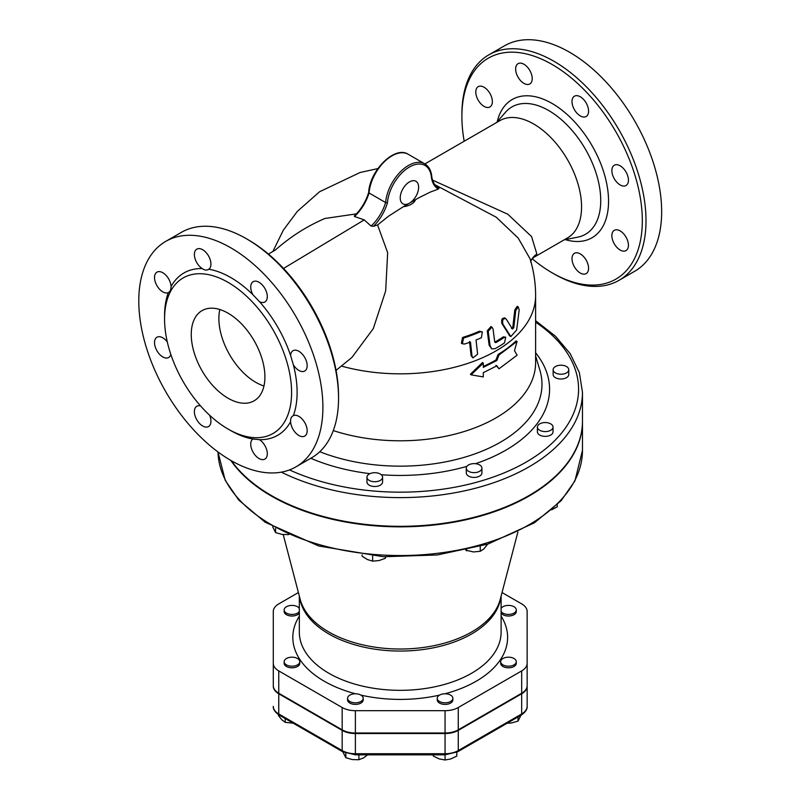 <?xml version="1.0" encoding="UTF-8"?>
<svg xmlns="http://www.w3.org/2000/svg" width="800" height="800" viewBox="0 0 800 800"><rect width="100%" height="100%" fill="white"/><g stroke="black" fill="none" stroke-linecap="round" stroke-linejoin="round"><path stroke-width="1.2" d="M452.87 698.3A7.81 4.51 180 0 1 445.06 702.81A7.81 4.51 180 0 1 437.25 698.3A7.81 4.51 180 0 1 445.06 693.79A7.81 4.51 180 0 1 452.87 698.3L452.87 699.9A7.81 4.51 180 0 1 445.06 704.41A7.81 4.51 180 0 1 437.25 699.9L437.25 698.3M360.91 701.49A7.81 4.51 180 0 1 352.4 702.47A7.81 4.51 180 0 1 347.57 698.3A7.81 4.51 180 0 1 355.38 693.79A7.81 4.51 180 0 1 363.2 698.3A7.81 4.51 180 0 1 360.91 701.49M363.2 698.3L363.2 699.9A7.81 4.51 180 0 1 360.91 703.08A7.81 4.51 180 0 1 352.4 704.06A7.81 4.51 180 0 1 347.57 699.9L347.57 698.3M291.97 666.2A7.81 4.51 180 0 1 284.16 661.69A7.81 4.51 180 0 1 291.97 657.18A7.81 4.51 180 0 1 299.79 661.69A7.81 4.51 180 0 1 291.97 666.2M299.79 661.69L299.79 663.29A7.81 4.51 180 0 1 291.97 667.8A7.81 4.51 180 0 1 284.16 663.29L284.16 661.69M299.33 611.44A7.81 4.51 180 0 1 286.45 613.11A7.81 4.51 180 0 1 284.16 609.92A7.81 4.51 180 0 1 290.64 605.48A7.81 4.51 180 0 1 299.33 608.4M299.33 613.03A7.81 4.51 180 0 1 286.45 614.7A7.81 4.51 180 0 1 284.16 611.51L284.16 609.92M501.11 608.4A7.81 4.51 180 0 1 508.47 605.41A7.81 4.51 180 0 1 516.28 609.92A7.81 4.51 180 0 1 509.8 614.36A7.81 4.51 180 0 1 501.11 611.44M516.28 609.92L516.28 611.51A7.81 4.51 180 0 1 509.8 615.96A7.81 4.51 180 0 1 501.11 613.03M433.34 754.83L433.34 756.09L439.2 758.9L445.06 760L450.92 758.9L456.78 756.09L456.78 752.28M342.89 751.87L345.82 757.71L352.35 759.58L358.89 759.73L363.67 757.83L368.45 754.21M278.45 714.63L278.45 715.58L281.83 719.82L285.21 722.34L293.18 723.17M358.89 754.83L358.89 759.73M285.21 718.57L285.21 722.34M298.4 592.55L278.76 603.89A18.68 10.79 0 0 0 273.29 611.51L273.29 663.29A18.68 10.79 0 0 0 278.76 670.91L342.17 707.52A18.68 10.79 0 0 0 355.38 710.68L445.06 710.68A18.68 10.79 0 0 0 458.27 707.52L521.68 670.91A18.68 10.79 0 0 0 527.15 663.29L527.15 706.34A18.68 10.79 180 0 1 521.68 713.96L458.27 750.57A2.6 1.5 -120 0 1 457.73 751.76L445.06 754.83L445.06 753.73L355.38 753.73L355.38 754.83L445.06 754.83L445.06 760M345.82 753.21L345.82 757.71M513.99 658.5A7.81 4.51 180 0 1 516.28 661.69A7.81 4.51 180 0 1 508.47 666.2A7.81 4.51 180 0 1 500.66 661.69A7.81 4.51 180 0 1 505.48 657.53A7.81 4.51 180 0 1 513.99 658.5M516.28 661.69L516.28 663.29A7.81 4.51 180 0 1 508.47 667.8A7.81 4.51 180 0 1 500.66 663.29L500.66 661.69M507.12 723.25L511.5 722.97L518.03 721.1L520.96 715.26M518.03 716.95L518.03 721.1M373.54 481.67A7.81 4.51 180 0 1 366.95 477.21A7.81 4.51 180 0 1 374.77 472.7A7.81 4.51 180 0 1 382.58 477.21A7.81 4.51 180 0 1 373.54 481.67M382.58 477.21L382.58 482A7.81 4.51 180 0 1 373.54 486.45A7.81 4.51 180 0 1 366.95 482L366.95 477.21M477.65 472.15A7.81 4.51 180 0 1 466.29 468.13A7.81 4.51 180 0 1 474.1 463.62A7.81 4.51 180 0 1 481.91 468.13A7.81 4.51 180 0 1 477.65 472.15M481.91 468.13L481.91 472.91A7.81 4.51 180 0 1 477.65 476.93A7.81 4.51 180 0 1 466.29 472.91L466.29 468.13M552.17 429.12A7.81 4.51 180 0 1 543.39 431.46A7.81 4.51 180 0 1 537.4 427.07A7.81 4.51 180 0 1 545.21 422.56A7.81 4.51 180 0 1 553.03 427.07A7.81 4.51 180 0 1 552.17 429.12M553.03 427.07L553.03 431.85A7.81 4.51 180 0 1 552.17 433.9A7.81 4.51 180 0 1 543.39 436.24A7.81 4.51 180 0 1 537.4 431.85L537.4 427.07M568.66 369.02A7.81 4.51 180 0 1 568.76 369.72A7.81 4.51 180 0 1 560.95 374.23A7.81 4.51 180 0 1 553.14 369.72A7.81 4.51 180 0 1 560.33 365.22A7.81 4.51 180 0 1 568.66 369.02M568.76 369.72L568.76 374.5A7.81 4.51 180 0 1 560.95 379.01A7.81 4.51 180 0 1 553.14 374.5L553.14 369.72M272.69 526.82L275.59 532.58L282.12 534.45L288.66 534.61M362.13 554.85L362.13 556.22L367.39 559.53L372.65 561.14L378.96 560.59L385.28 558.34L385.87 556.87M465.62 550.12L473.49 551.95L480.24 551.3L483.93 548.88L487.61 544.19M551.6 509.81L557.27 506.83L557.27 504.74M275.59 528.44L275.59 532.58M372.65 555.97L372.65 561.14M385.28 556.84L385.28 558.34M466.73 549.87L466.73 550.89M480.24 546.41L480.24 551.3M273.29 634.37L273.29 654.56M527.15 686.14L527.15 706.34C527.47 709.23 525.47 712.17 521.14 715.16A2.6 1.5 60 0 0 521.68 713.96L521.68 693.77A18.68 10.79 0 0 0 527.15 686.14L527.15 634.37M273.29 686.14A18.68 10.79 0 0 0 278.76 693.77L342.17 730.38A18.68 10.79 0 0 0 355.38 733.54L445.06 733.54A18.68 10.79 0 0 0 458.27 730.38L521.68 693.77M273.29 663.29L273.29 685.61A18.68 10.79 180 0 0 278.76 693.24L342.17 729.84A18.68 10.79 180 0 0 355.38 733L445.06 733A18.68 10.79 180 0 0 458.27 729.84L521.68 693.24A18.68 10.79 180 0 0 527.15 685.61L527.15 611.51A18.68 10.79 0 0 0 521.68 603.89L502.04 592.55M268.42 254.07L275.28 250.09C290.57 236.61 307.12 226.08 324.92 218.48L356.45 213.87M435.02 184.8L496.28 217.23L518.25 238.14L530.07 258.85M436.89 186.6L439.21 187.91L438.39 189.05L430.15 192.15L418.79 197.81L403.32 206.71L388.7 216.08L377.57 224.97L387.66 252.68L385.67 290.92L373.27 328.68L351.89 357.47L335.78 370.6M510.83 336.58L516.66 329.98L519.18 309.97L518.23 306.89L515.78 310.46L513.75 327.83L512.42 328.97L506.07 318.89C503.2 318.06 502.13 319.81 502.86 324.14L510.83 336.58L509.9 336.05L501.91 323.59C501.17 319.26 502.24 317.51 505.11 318.34M511.48 328.43L512.8 327.28L514.8 309.89L517.23 306.31L518.23 306.89M472.97 357.89L477.61 354.16L476.05 339.97A134.27 77.52 0 0 0 481.4 337.75L482.34 331.87L480.32 331.81A132.76 76.65 180 0 1 463.53 338.06L462.38 343.81L464.64 344.01A134.27 77.52 0 0 0 470.47 342.06L472.04 356.26L472.97 357.89L471.1 355.71L469.5 341.51M461.92 343.47L461.39 343.24L462.54 337.48A131.42 75.87 0 0 0 479.36 331.25L482.34 331.87M494.77 342.16L494.86 342.11A134.88 77.87 0 0 0 503.27 336.87L505.73 337.19L504.19 337.41A136.19 78.63 180 0 1 495.78 342.65L494.76 342.06L493 328.82L491.91 327.09L488.2 331.36L490.06 345.72L491.72 348.88L495.15 348.66A136.61 78.87 0 0 0 504.49 342.89L505.73 337.19M491.72 348.88L489.13 345.19L487.25 330.81L490.96 326.54L491.91 327.09M230.78 460.38A182.26 105.23 0 0 0 434.4 524.98A182.26 105.23 0 0 0 582.48 421.62A182.26 105.23 0 0 0 582.48 421.36M281.34 472.15A182.26 105.23 0 0 0 476.22 488.03A182.26 105.23 0 0 0 582.48 392.39L582.48 421.09A182.26 105.23 180 0 1 469.97 518.31A182.26 105.23 180 0 1 271.35 495.5A182.26 105.23 180 0 1 231.39 460.73M333.3 430.58A135.39 78.17 0 0 0 535.61 362.63L535.61 295.66A135.39 78.17 0 0 1 341.54 366.11M499 368.81L517.11 355.18L514.48 350.68L517.11 341.36L499 355L496.88 360.5L483.3 367.37L483.3 363.11L471.09 374.84L483.3 376.93L483.3 372.68L496.88 365.82L499 368.81L495.96 365.28M471.09 374.84L470.41 374.2L482.51 362.52L483.3 363.11M483.3 366.42A135.39 78.17 -0 0 0 495.96 359.97L498.06 354.48A135.39 78.17 0 0 0 516 340.97L517.11 341.36M498.06 354.48L499 355M495.96 359.97L496.88 360.5M506.07 318.89L504.57 317.82M377.57 224.97L373.53 226.27L371.1 226.07L364.24 219.9L354.53 216.5A32.55 18.79 120 0 0 369.04 192.97L369.02 192.18L369.04 192.97L385.61 202.54L387.44 202.81A31.24 18.04 -60 0 1 409.39 167.06A31.24 18.04 -60 0 1 431.41 177.34L431.4 176.15L431.41 177.34A33.85 19.54 120 0 0 438.39 189.05M409.43 203.18A13.02 7.52 -60 0 1 402.92 203.83A13.02 7.52 -60 0 1 402.92 188.8A13.02 7.52 -60 0 1 415.94 181.28A13.02 7.52 -60 0 1 417.93 191.71A13.02 7.52 -60 0 1 409.43 203.18M354.53 216.5L355.11 215.64M536.86 254.05A19.53 18.17 28.6 0 0 531.22 260.15L536.86 254.05L531.58 236.59L507.81 214.23L432.57 180.14M534.56 256.94L567.55 237.9A67.7 39.08 -120 0 0 577.92 183.65A67.7 39.08 -120 0 0 533.7 124A67.7 39.08 -120 0 0 499.85 120.64L424.91 163.91M464.19 141.23A127.58 73.66 60 0 1 461.9 116.56A127.58 73.66 60 0 1 552.11 64.47A127.58 73.66 60 0 1 642.32 220.72A127.58 73.66 60 0 1 552.11 272.81A127.58 73.66 60 0 1 532.24 258.78M518.07 63.66L518.07 63.66A11.72 6.76 60 0 1 529.62 70.14A11.72 6.76 60 0 1 530.11 83.75A11.72 6.76 60 0 1 529.79 83.95A11.72 6.76 60 0 1 518.07 77.19A11.72 6.76 60 0 1 518.07 63.66M475.79 92.03A11.72 6.76 60 0 1 478.21 86.67A11.72 6.76 60 0 1 487.03 89.58A11.72 6.76 60 0 1 492.34 101.05A11.72 6.76 60 0 1 489.93 106.96A11.72 6.76 60 0 1 480.9 103.83A11.72 6.76 60 0 1 475.79 92.03M586.15 273.62L586.15 273.62A11.72 6.76 60 0 1 574.6 267.14A11.72 6.76 60 0 1 574.11 253.54A11.72 6.76 60 0 1 574.43 253.33A11.72 6.76 60 0 1 586.15 260.09A11.72 6.76 60 0 1 586.15 273.62M628.43 245.25A11.72 6.76 60 0 1 626.01 250.61A11.72 6.76 60 0 1 617.2 247.7A11.72 6.76 60 0 1 611.88 236.23A11.72 6.76 60 0 1 614.29 230.32A11.72 6.76 60 0 1 623.32 233.46A11.72 6.76 60 0 1 628.43 245.25M626.01 172A11.72 6.76 60 0 1 626.01 185.53A11.72 6.76 60 0 1 614.63 179.33A11.72 6.76 60 0 1 614.29 165.23A11.72 6.76 60 0 1 626.01 172M580.29 96.78A11.72 6.76 60 0 1 587.95 107.11A11.72 6.76 60 0 1 586.15 116.49A11.72 6.76 60 0 1 580.76 116.17A11.72 6.76 60 0 1 572.73 105.89A11.72 6.76 60 0 1 574.43 96.2A11.72 6.76 60 0 1 580.29 96.78M552.11 272.81L553.95 273.87A130.18 75.16 -120 0 0 619.04 280.32A130.18 75.16 -120 0 0 639 176A130.18 75.16 -120 0 0 553.95 61.28A130.18 75.16 -120 0 0 488.86 54.83A130.18 75.16 -120 0 0 461.9 114.43L461.9 116.56M488.86 54.83L504.51 45.8A130.18 75.16 60 0 1 569.6 52.25A130.18 75.16 60 0 1 654.65 166.97A130.18 75.16 60 0 1 634.69 271.28L619.04 280.32M228.08 398.23A52.07 30.06 60 0 1 194.06 352.35A52.07 30.06 60 0 1 202.04 310.62A52.07 30.06 60 0 1 254.12 340.68A52.07 30.06 60 0 1 254.12 400.81A52.07 30.06 60 0 1 228.08 398.23M219.82 309.51A52.07 30.06 -120 0 0 255.7 382.29A52.07 30.06 -120 0 0 263.96 385.98M338.55 398.23L338.55 396.11A127.58 73.66 -120 0 0 248.33 239.86L246.49 238.79A130.18 75.16 60 0 1 338.55 398.23A130.18 75.16 60 0 1 311.58 457.83L295.93 466.87A130.18 75.16 60 0 1 165.75 391.7A130.18 75.16 60 0 1 165.75 241.38A130.18 75.16 60 0 1 230.84 247.83A130.18 75.16 60 0 1 315.89 362.55A130.18 75.16 60 0 1 295.93 466.87M165.75 241.38L181.4 232.34A130.18 75.16 60 0 1 246.49 238.79L248.33 239.86M228.08 282.37A89.83 51.86 60 0 1 286.76 361.53A89.83 51.86 60 0 1 272.99 433.51A89.83 51.86 60 0 1 183.17 381.65A89.83 51.86 60 0 1 183.17 277.92A89.83 51.86 60 0 1 228.08 282.37M259.49 301.65L252.84 294.63A11.72 6.76 60 0 1 253.17 281.68A11.72 6.76 60 0 1 264.88 288.45A11.72 6.76 60 0 1 264.88 301.98A11.72 6.76 60 0 1 259.49 301.65A93.73 54.12 -120 0 1 290.61 355.54A11.72 6.76 60 0 1 293.02 350.71A11.72 6.76 60 0 1 304.74 357.48A11.72 6.76 60 0 1 304.74 371.01A11.72 6.76 60 0 1 293.36 364.81L290.61 355.54M290.61 421.71C290.36 418.7 291.27 416.67 293.36 415.62A11.72 6.76 60 0 1 304.9 422.85A11.72 6.76 60 0 1 304.74 436.09A11.72 6.76 60 0 1 295.93 433.18A11.72 6.76 60 0 1 290.61 421.71A93.73 54.12 -120 0 1 259.49 439.68A11.72 6.76 60 0 1 266.77 450.02A11.72 6.76 60 0 1 264.88 459.1A11.72 6.76 60 0 1 253.33 452.62A11.72 6.76 60 0 1 252.84 439.02L253.16 438.81M293.01 415.8L293.36 415.62A93.73 54.12 -120 0 0 293.36 364.81M229.45 429.83A93.73 54.12 -120 0 0 252.84 439.02L259.49 439.68M171.08 286.53C170.98 289.75 170.06 291.78 168.32 292.62A11.72 6.76 60 0 1 156.78 285.39A11.72 6.76 60 0 1 156.95 272.15A11.72 6.76 60 0 1 165.76 275.07A11.72 6.76 60 0 1 171.08 286.53A93.73 54.12 -120 0 1 202.19 268.57A11.72 6.76 60 0 1 194.92 258.23A11.72 6.76 60 0 1 196.8 249.14A11.72 6.76 60 0 1 208.35 255.62A11.72 6.76 60 0 1 208.84 269.23L208.51 269.44M168.66 292.45L168.32 292.62A93.73 54.12 -120 0 0 164.58 317.48M252.84 294.63A93.73 54.12 -120 0 0 230.84 277.59A93.73 54.12 -120 0 0 208.84 269.23C206.84 270.51 204.62 270.29 202.19 268.57M209.62 415.23A11.72 6.76 60 0 1 208.52 426.56A11.72 6.76 60 0 1 196.8 419.8A11.72 6.76 60 0 1 196.8 406.27A11.72 6.76 60 0 1 200.58 405.95M170.83 354.41A11.72 6.76 60 0 1 168.66 357.53A11.72 6.76 60 0 1 156.95 350.77A11.72 6.76 60 0 1 156.95 337.24A11.72 6.76 60 0 1 167.31 341.95M279.3 715.16A2.6 1.5 -60 0 1 278.76 713.96A18.68 10.79 180 0 1 273.29 706.34C272.97 709.23 274.97 712.17 279.3 715.16L342.71 751.76A2.6 1.5 -60 0 1 342.17 750.57L278.76 713.96L278.76 693.77M355.38 733.54L355.38 753.73A18.68 10.79 180 0 1 342.17 750.57L342.17 730.38M458.27 730.38L458.27 750.57A18.68 10.79 180 0 1 445.06 753.73L445.06 733.54M299.33 616.14A107.4 62.01 0 0 0 324.28 681.25A107.4 62.01 0 0 0 355.56 693.79M360.88 695.1A107.4 62.01 0 0 0 439.56 695.1M444.88 693.79A107.4 62.01 0 0 0 501.11 616.14M517.88 532.07L500.26 599.34A101.17 58.41 180 0 1 431.82 646.1A101.17 58.41 180 0 1 328.68 631.91A101.17 58.41 180 0 1 300.19 599.34L283.22 534.59M403.32 206.71A15.62 9.02 0 0 0 415.53 199.66M501.11 596.07L501.11 632.09A100.89 58.25 180 0 1 438.83 685.9A100.89 58.25 180 0 1 328.88 673.27A100.89 58.25 180 0 1 299.33 632.09L299.33 596.07M299.61 597.14A100.89 58.25 0 0 0 328.88 633.99A100.89 58.25 0 0 0 435.33 647.41A100.89 58.25 0 0 0 500.83 597.14M521.68 693.24L521.68 670.91M458.27 729.84L458.27 707.52M445.06 733L445.06 710.68M355.38 733L355.38 710.68M342.17 729.84L342.17 707.52M278.76 693.24L278.76 670.91M582.48 450.32A182.26 105.23 180 0 1 401.64 555.54A182.26 105.23 180 0 1 217.99 451.95L225.19 480.25L238.72 500.03L265.21 522.27L318.76 545.99L383.35 556.74L437.23 554.98L487.87 544.1L534.44 522.79L561.14 500.68L574.94 480.89L582.48 450.32L582.48 421.62M535.61 322.17A178.35 102.97 180 0 1 528.76 460.58A178.35 102.97 180 0 1 289.48 469.92M310.81 458.28A149.36 86.23 0 0 0 369.98 473.65M381.3 474.74A149.36 86.23 0 0 0 466.91 466.36M475.47 463.69A149.36 86.23 0 0 0 535.61 352.79M504.19 337.41L503.27 336.87M490.06 345.72L489.13 345.19M488.2 331.36L487.25 330.81M472.04 356.26L471.1 355.71M463.53 338.06L462.54 337.48M480.32 331.81L479.36 331.25M502.86 324.14L501.91 323.59M510.01 335.69L509.07 335.16M513.75 327.83L512.8 327.28M515.78 310.46L514.8 309.89M431.79 176.68C431.21 170.63 428.87 166.35 424.78 163.84A32.55 18.79 120 0 0 400.79 171.44A32.55 18.79 120 0 0 385.61 202.54A32.55 18.79 -60 0 1 371.1 226.07M439.21 187.91A32.55 18.79 -60 0 1 437.89 187.26C434.62 185.36 432.58 181.82 431.78 176.64M373.53 226.27A33.85 19.54 120 0 0 387.44 202.81M369.04 192.97A32.55 18.79 -60 0 1 384.23 161.87A32.55 18.79 -60 0 1 408.21 154.27L424.78 163.84M535.61 355.95L539.93 370.42A141.76 81.85 180 0 1 476.6 453.26A141.76 81.85 180 0 1 319.79 451.71M496.53 122.56L505.51 112.25A73.54 42.46 60 0 1 548.73 110.55A73.54 42.46 60 0 1 598.49 181.87A73.54 42.46 60 0 1 577.65 237.19L564.22 239.81M565.27 239.61A79.82 46.08 -120 0 0 608.16 193.35A79.82 46.08 -120 0 0 552.11 103.47A79.82 46.08 -120 0 0 497.23 121.76M283.53 268.43L364.24 219.9M355.38 754.83L342.71 751.76M457.73 751.76L521.14 715.16M272.92 251.4L283.34 230.13L297.35 211.37L319.61 191.72L360.12 172.49L377.87 168.59M530.04 258.75L529.95 258.46C533.71 270.56 535.6 282.97 535.61 295.66M462.38 343.81L461.39 343.24M368.66 192.49C369.69 170.63 394.74 145.34 408.21 154.27M354.27 216.08C361 209.52 365.8 201.64 368.67 192.45M530.6 261.88L531.22 260.17M582.48 392.39L579.37 372.64L570.22 353.7L555.46 336.21L535.61 320.68"/></g></svg>
